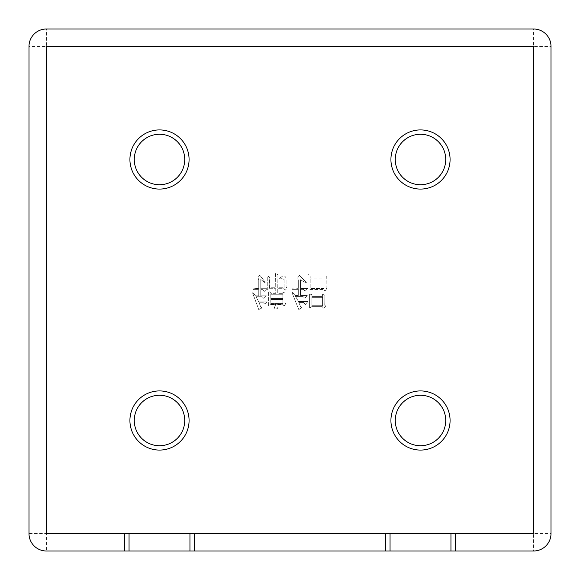 <?xml version="1.0" encoding="UTF-8"?>
<svg xmlns="http://www.w3.org/2000/svg" width="580" height="580" viewBox="0 0 580 580"><rect width="100%" height="100%" fill="white"/><g stroke="black" fill="none" stroke-linecap="round" stroke-linejoin="round"><path stroke-width="0.43" stroke-dasharray="2.9 2.17" d="M159.5 445.73A25.23 25.23 0 0 1 134.27 420.5A25.23 25.23 0 0 1 159.5 395.27A25.23 25.23 0 0 1 184.73 420.5A25.23 25.23 0 0 1 159.5 445.73M159.5 450.08A29.58 29.58 0 0 0 189.08 420.5A29.58 29.58 0 0 0 159.5 390.92A29.58 29.58 0 0 0 129.92 420.5A29.58 29.58 0 0 0 159.5 450.08M420.5 445.73A25.23 25.23 0 0 1 395.27 420.5A25.23 25.23 0 0 1 420.5 395.27A25.23 25.23 0 0 1 445.73 420.5A25.23 25.23 0 0 1 420.5 445.73M420.5 450.08A29.58 29.58 0 0 0 450.08 420.5A29.58 29.58 0 0 0 420.5 390.92A29.58 29.58 0 0 0 390.92 420.5A29.58 29.58 0 0 0 420.5 450.08M420.5 184.73A25.23 25.23 0 0 1 395.27 159.5A25.23 25.23 0 0 1 420.5 134.27A25.23 25.23 0 0 1 445.73 159.5A25.23 25.23 0 0 1 420.5 184.73M420.5 189.08A29.58 29.58 0 0 0 450.08 159.5A29.58 29.58 0 0 0 420.5 129.92A29.58 29.58 0 0 0 390.92 159.5A29.58 29.58 0 0 0 420.5 189.08M159.5 184.73A25.23 25.23 0 0 1 134.27 159.5A25.23 25.23 0 0 1 159.5 134.27A25.23 25.23 0 0 1 184.73 159.5A25.23 25.23 0 0 1 159.5 184.73M159.5 189.08A29.58 29.58 0 0 0 189.08 159.5A29.58 29.58 0 0 0 159.5 129.92A29.58 29.58 0 0 0 129.92 159.5A29.58 29.58 0 0 0 159.5 189.08M323.966 275.101L323.966 278.037L310.213 278.037L310.213 275.406L307.893 274.478L307.893 291.015L310.213 289.471L323.654 289.471L324.894 291.167L327.367 289.159L326.127 288.079L326.286 276.022L323.966 275.101L323.966 278.037L310.213 278.037L310.213 275.406L307.893 274.478L307.893 291.015L310.213 289.471L323.654 289.471L324.894 291.167L327.367 289.159L326.127 288.079L326.286 276.022L323.966 275.101M260.761 288.695L260.761 279.422L264.93 282.67L265.241 282.206L259.833 275.254L257.977 277.414L258.745 280.046L258.745 288.695L254.265 288.231L252.873 289.623L258.745 289.623L258.745 295.807L255.505 295.807L252.873 292.559L252.568 292.871L258.745 309.56L262.145 307.864L260.761 306.936L259.057 302.76L263.385 302.76L264.93 304.304L267.25 301.832L258.745 301.832L255.969 296.735L262.145 296.735L263.849 298.432L266.321 295.807L260.761 295.807L260.761 289.623L262.769 289.623L264.465 291.327L266.938 288.695L260.761 288.695L260.761 279.422L264.93 282.67L265.241 282.206L259.833 275.254L257.977 277.414L258.745 280.046L258.745 288.695L254.265 288.231L252.873 289.623L258.745 289.623L258.745 295.807L255.505 295.807L252.873 292.559L252.568 292.871L258.745 309.56L262.145 307.864L260.761 306.936L259.057 302.76L263.385 302.76L264.93 304.304L267.25 301.832L258.745 301.832L255.969 296.735L262.145 296.735L263.849 298.432L266.321 295.807L260.761 295.807L260.761 289.623L262.769 289.623L264.465 291.327L266.938 288.695L260.761 288.695M279.306 278.494L279.306 279.118C281.329 278.443 282.931 278.596 284.091 279.582L284.091 287.767L277.755 287.767L277.914 274.637L275.594 273.55L275.746 287.767L269.41 287.767L269.41 276.95L267.25 275.87L267.25 290.087L269.258 288.695L275.746 288.695L275.746 293.335L270.802 293.335L270.802 292.407L268.642 291.479L268.642 305.696L270.954 304.464L273.586 304.464L275.13 309.713L278.219 307.864L274.666 304.464L282.699 304.464L284.091 305.849L286.099 303.84L284.867 303.072L285.019 293.023L282.859 292.095L282.859 293.335L277.755 293.335L277.755 288.695L283.939 288.695L285.331 290.087L287.339 288.079L286.099 287.31L286.099 279.118C286.07 277.284 285.142 276.102 283.323 275.558L279.306 278.494L279.306 279.118C281.329 278.443 282.931 278.596 284.091 279.582L284.091 287.767L277.755 287.767L277.914 274.637L275.594 273.55L275.746 287.767L269.41 287.767L269.41 276.95L267.25 275.87L267.25 290.087L269.258 288.695L275.746 288.695L275.746 293.335L270.802 293.335L270.802 292.407L268.642 291.479L268.642 305.696L270.954 304.464L273.586 304.464L275.13 309.713L278.219 307.864L274.666 304.464L282.699 304.464L284.091 305.849L286.099 303.84L284.867 303.072L285.019 293.023L282.859 292.095L282.859 293.335L277.755 293.335L277.755 288.695L283.939 288.695L285.331 290.087L287.339 288.079L286.099 287.31L286.099 279.118C286.07 277.284 285.142 276.102 283.323 275.558L279.306 278.494M322.574 294.263L322.574 296.423L311.91 296.423L311.91 294.727L309.597 293.951L309.597 307.864L311.91 306.624L322.27 306.624L323.35 308.168L325.974 306.312L324.742 305.232L324.894 295.343L322.574 294.263L322.574 296.423L311.91 296.423L311.91 294.727L309.597 293.951L309.597 307.864L311.91 306.624L322.27 306.624L323.35 308.168L325.974 306.312L324.742 305.232L324.894 295.343L322.574 294.263M300.476 288.39L300.476 279.734L306.037 282.982L306.349 282.518L299.548 275.406L297.692 277.878L298.308 280.046L298.308 288.39L293.524 287.926L292.132 289.318L298.308 289.318L298.308 295.495L295.068 295.495L292.436 292.255L291.972 292.559L298.772 309.56L302.02 307.704L300.629 306.776L298.772 302.455L303.412 302.455L305.421 304.464L307.893 301.527L298.468 301.527L295.532 296.423L302.949 296.423L304.805 298.279L307.277 295.495L300.476 295.495L300.476 289.318L303.412 289.318L305.269 291.167L307.581 288.39L300.476 288.39L300.476 279.734L306.037 282.982L306.349 282.518L299.548 275.406L297.692 277.878L298.308 280.046L298.308 288.39L293.524 287.926L292.132 289.318L298.308 289.318L298.308 295.495L295.068 295.495L292.436 292.255L291.972 292.559L298.772 309.56L302.02 307.704L300.629 306.776L298.772 302.455L303.412 302.455L305.421 304.464L307.893 301.527L298.468 301.527L295.532 296.423L302.949 296.423L304.805 298.279L307.277 295.495L300.476 295.495L300.476 289.318L303.412 289.318L305.269 291.167L307.581 288.39L300.476 288.39M385.7 533.6L385.7 551M194.3 551L194.3 533.6M455.3 551L455.3 533.6M124.7 533.6L124.7 551M46.4 551L533.6 551A17.4 17.4 0 0 0 551 533.6L551 46.4A17.4 17.4 0 0 0 533.6 29L46.4 29A17.4 17.4 0 0 0 29 46.4L29 533.6A17.4 17.4 0 0 0 46.4 551A17.4 17.4 0 0 1 29 533.6L533.6 533.6L533.6 46.4L46.4 46.4L46.4 533.6L46.4 46.4L533.6 46.4L533.6 533.6L46.4 533.6L46.4 551M282.859 298.591L270.802 298.591L270.802 294.263L282.859 294.263L282.859 298.591L270.802 298.591L270.802 294.263L282.859 294.263L282.859 298.591M282.859 303.536L270.802 303.536L270.802 299.519L282.859 299.519L282.859 303.536L270.802 303.536L270.802 299.519L282.859 299.519L282.859 303.536M322.574 297.351L322.574 305.696L311.91 305.696L311.91 297.351L322.574 297.351L322.574 305.696L311.91 305.696L311.91 297.351L322.574 297.351M323.966 288.543L310.213 288.543L310.213 278.958L323.966 278.958L323.966 288.543L310.213 288.543L310.213 278.958L323.966 278.958L323.966 288.543M533.6 551A17.4 17.4 0 0 0 551 533.6L533.6 533.6L533.6 551M551 46.4A17.4 17.4 0 0 0 533.6 29L533.6 46.4L551 46.4M46.4 29A17.4 17.4 0 0 0 29 46.4L46.4 46.4L46.4 29"/><path stroke-width="0.87" d="M159.5 129.92A29.58 29.58 0 0 1 189.08 159.5A29.58 29.58 0 0 1 159.5 189.08A29.58 29.58 0 0 1 129.92 159.5A29.58 29.58 0 0 1 159.5 129.92A29.58 29.58 0 0 0 129.92 159.5A29.58 29.58 0 0 0 159.5 189.08M159.5 184.73A25.23 25.23 0 0 0 184.73 159.5A25.23 25.23 0 0 0 159.5 134.27A25.23 25.23 0 0 0 134.27 159.5A25.23 25.23 0 0 0 159.5 184.73M420.5 129.92A29.58 29.58 0 0 1 450.08 159.5A29.58 29.58 0 0 1 420.5 189.08A29.58 29.58 0 0 1 390.92 159.5A29.58 29.58 0 0 1 420.5 129.92A29.58 29.58 0 0 0 390.92 159.5A29.58 29.58 0 0 0 420.5 189.08M420.5 184.73A25.23 25.23 0 0 0 445.73 159.5A25.23 25.23 0 0 0 420.5 134.27A25.23 25.23 0 0 0 395.27 159.5A25.23 25.23 0 0 0 420.5 184.73M159.5 390.92A29.58 29.58 0 0 1 189.08 420.5A29.58 29.58 0 0 1 159.5 450.08A29.58 29.58 0 0 1 129.92 420.5A29.58 29.58 0 0 1 159.5 390.92A29.58 29.58 0 0 0 129.92 420.5A29.58 29.58 0 0 0 159.5 450.08M159.5 445.73A25.23 25.23 0 0 0 184.73 420.5A25.23 25.23 0 0 0 159.5 395.27A25.23 25.23 0 0 0 134.27 420.5A25.23 25.23 0 0 0 159.5 445.73M420.5 390.92A29.58 29.58 0 0 1 450.08 420.5A29.58 29.58 0 0 1 420.5 450.08A29.58 29.58 0 0 1 390.92 420.5A29.58 29.58 0 0 1 420.5 390.92A29.58 29.58 0 0 0 390.92 420.5A29.58 29.58 0 0 0 420.5 450.08M420.5 445.73A25.23 25.23 0 0 0 445.73 420.5A25.23 25.23 0 0 0 420.5 395.27A25.23 25.23 0 0 0 395.27 420.5A25.23 25.23 0 0 0 420.5 445.73M194.3 551L189.95 551L189.95 533.6L194.3 533.6L194.3 551L385.7 551L385.7 533.6L390.05 533.6L390.05 551L450.95 551L450.95 533.6L390.05 533.6M194.3 533.6L385.7 533.6M450.95 533.6L533.6 533.6L533.6 46.4L46.4 46.4L46.4 533.6L129.05 533.6L129.05 551L189.95 551M455.3 533.6L455.3 551L533.6 551A17.4 17.4 0 0 0 551 533.6L551 46.4A17.4 17.4 0 0 0 533.6 29L46.4 29A17.4 17.4 0 0 0 29 46.4L29 533.6A17.4 17.4 0 0 0 46.4 551L124.7 551L124.7 533.6M455.3 551L450.95 551M390.05 551L385.7 551M129.05 551L124.7 551M189.95 533.6L129.05 533.6"/></g></svg>
